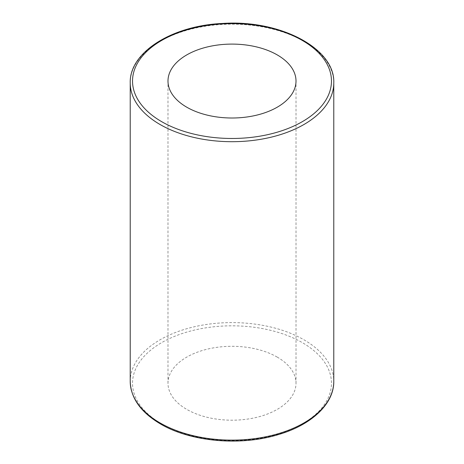 <?xml version="1.0" encoding="UTF-8"?>
<svg xmlns="http://www.w3.org/2000/svg" width="464" height="464" viewBox="0 0 464 464"><rect width="100%" height="100%" fill="white"/><g stroke="black" fill="none" stroke-linecap="round" stroke-linejoin="round"><path stroke-width="0.35" stroke-dasharray="2.32 1.74" d="M277.257 357.118A64.009 36.952 0 0 0 207.507 349.108A64.009 36.952 0 0 0 167.991 383.247A64.009 36.952 0 0 0 186.743 409.376A64.009 36.952 0 0 0 256.493 417.385A64.009 36.952 0 0 0 296.009 383.247A64.009 36.952 0 0 0 277.257 357.118M130.222 381.356A101.778 58.76 180 0 1 232 322.596A101.778 58.76 180 0 1 333.778 381.356M161.663 423.852A99.47 57.426 0 0 0 328.077 398.112A99.47 57.426 0 0 0 206.254 327.775A99.47 57.426 0 0 0 161.663 423.852M333.778 82.94A101.778 58.76 0 0 0 232 24.18A101.778 58.76 0 0 0 130.222 82.94M296.009 383.247L296.009 81.049M167.991 383.247L167.991 81.049"/><path stroke-width="0.7" d="M186.743 107.184A64.009 36.952 180 0 1 167.991 81.049A64.009 36.952 180 0 1 232 44.097A64.009 36.952 180 0 1 296.009 81.049A64.009 36.952 180 0 1 256.493 115.194A64.009 36.952 180 0 1 186.743 107.184M160.028 422.913A101.778 58.76 180 0 1 130.222 381.356C130.726 398.124 140.818 412.328 160.509 423.968C190.547 441.815 240.497 446.281 278.336 434.588C311.628 424.902 334.097 403.755 333.778 381.356A101.778 58.76 180 0 1 270.947 435.65A101.778 58.76 180 0 1 160.028 422.913M160.028 124.491A101.778 58.76 0 0 0 270.947 137.228A101.778 58.76 0 0 0 333.778 82.94C335.252 48.32 279.804 19.442 222.581 23.455C171.982 25.584 129.259 52.438 130.222 82.94A101.778 58.76 0 0 0 160.028 124.491M161.663 121.661A99.47 57.426 180 0 1 206.254 25.584A99.47 57.426 180 0 1 328.077 95.915A99.47 57.426 180 0 1 161.663 121.661M333.778 381.356L333.778 82.94M130.222 381.356L130.222 82.94"/></g></svg>
